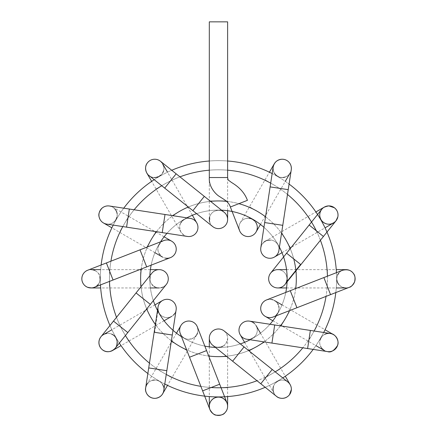 <?xml version="1.0" encoding="UTF-8"?>
<svg xmlns="http://www.w3.org/2000/svg" width="437" height="437" viewBox="0 0 437 437"><rect width="100%" height="100%" fill="white"/><g stroke="black" fill="none" stroke-linecap="round" stroke-linejoin="round"><path stroke-width="0.33" stroke-dasharray="2.19 1.64" d="M209.312 177.542L227.628 177.542L227.628 21.85L209.312 21.85L227.628 21.85L209.312 21.85L209.312 177.542L227.628 177.542L209.312 177.542L209.312 200.944L227.628 200.944L209.312 200.944L209.312 219.445A9.161 9.161 0 0 0 209.323 219.877A9.161 9.161 0 0 1 209.323 218.937A9.161 9.161 0 0 0 209.312 219.445M227.628 210.716L227.628 177.542M222.799 211.377A9.161 9.161 0 0 0 209.563 217.309A9.161 9.161 0 0 1 222.799 211.377M209.645 221.898A9.161 9.161 0 0 0 212.076 226.005A9.161 9.161 0 0 1 209.645 221.898M150.033 160.521A9.161 9.161 0 0 1 152.726 159.445A9.161 9.161 0 0 0 150.033 160.521A9.161 9.161 0 0 1 155.49 159.259A9.161 9.161 0 0 0 152.726 159.445A9.161 9.161 0 0 1 155.49 159.259M161.641 162.378A9.161 9.161 0 0 1 162.657 163.804A9.161 9.161 0 0 0 161.641 162.378A9.161 9.161 0 0 1 163.542 170.878A9.161 9.161 0 0 0 162.657 163.804A9.161 9.161 0 0 1 163.542 170.878M162.602 173.057A9.161 9.161 0 0 1 159.139 176.411A9.161 9.161 0 0 0 162.602 173.057A9.161 9.161 0 0 1 159.139 176.411M156.867 177.291A9.161 9.161 0 0 1 156.588 177.351A9.161 9.161 0 0 0 156.867 177.291A9.161 9.161 0 0 1 156.588 177.351M160.461 161.242C164.656 166.164 165.044 170.545 161.635 174.396C156.288 178.225 152.071 178.602 148.995 175.527A9.161 9.161 0 0 1 147.755 174.319A9.161 9.161 0 0 0 154.174 177.526A9.161 9.161 0 0 1 149.667 176.018M145.898 170.812A9.161 9.161 0 0 1 145.696 169.9A9.161 9.161 0 0 0 145.898 170.812M145.821 166.24A9.161 9.161 0 0 1 148.585 161.592A9.161 9.161 0 0 0 145.821 166.24M188.593 218.238A9.161 9.161 0 0 0 183.939 219.631A9.161 9.161 0 0 1 188.593 218.238M182.393 220.843A9.161 9.161 0 0 0 181.683 221.63A9.161 9.161 0 0 1 182.393 220.843M180.82 222.892A9.161 9.161 0 0 0 186.506 236.264A9.161 9.161 0 0 1 180.82 222.892M110.932 206.351A9.161 9.161 0 0 1 114.953 209.012M117.105 213.595A9.161 9.161 0 0 1 116.57 218.44M115.428 220.494A9.161 9.161 0 0 1 103.318 222.881A9.161 9.161 0 0 0 103.487 222.979A9.161 9.161 0 0 1 103.318 222.881M99.778 218.948A9.161 9.161 0 0 1 98.97 216.146A9.161 9.161 0 0 0 101.324 221.253A9.161 9.161 0 0 1 99.778 218.948M98.931 214.376A9.161 9.161 0 0 1 100.898 209.345A9.161 9.161 0 0 0 98.931 214.376M103.755 206.969A9.161 9.161 0 0 1 104.53 206.597A9.161 9.161 0 0 0 103.755 206.969M108.496 205.898A9.161 9.161 0 0 1 115.996 219.625A9.161 9.161 0 0 1 103.487 222.979A9.161 9.161 0 0 0 115.996 219.625A9.161 9.161 0 0 0 108.496 205.898M170.359 257.666L167.835 258.245A9.161 9.161 0 0 1 167.721 258.251A9.161 9.161 0 0 0 167.835 258.245A9.161 9.161 0 0 0 167.945 258.234A9.161 9.161 0 0 1 167.835 258.245C164.459 258.923 161.351 256.956 158.516 252.351C157.102 248.948 157.992 245.528 161.187 242.098L163.788 240.569M163.706 240.601A9.161 9.161 0 0 0 159.663 243.731A9.161 9.161 0 0 1 163.706 240.601M158.811 245.168A9.161 9.161 0 0 0 165.339 258.109A9.161 9.161 0 0 1 158.811 245.168M96.708 285.94A9.161 9.161 0 0 1 96.599 286.022A9.161 9.161 0 0 0 96.708 285.94A9.161 9.161 0 0 1 94.354 287.306L96.599 286.022A9.161 9.161 0 0 1 94.348 287.306A9.161 9.161 0 0 0 96.599 286.022C99.62 284.312 100.581 280.762 99.478 275.376C98.292 270.23 89.339 268.471 87.613 270.274M87.695 270.241A9.161 9.161 0 0 1 92.502 269.76A9.161 9.161 0 0 0 90.983 269.634A9.161 9.161 0 0 1 92.502 269.76M94.654 270.399A9.161 9.161 0 0 1 100.018 277.287A9.161 9.161 0 0 0 94.654 270.399A9.161 9.161 0 0 1 100.018 277.287M100.106 279.62A9.161 9.161 0 0 1 98.38 284.197A9.161 9.161 0 0 0 100.106 279.62A9.161 9.161 0 0 1 98.38 284.197M91.579 287.928A9.161 9.161 0 0 1 87.034 287.054A9.161 9.161 0 0 0 91.579 287.928M84.155 284.897A9.161 9.161 0 0 1 83.363 283.87A9.161 9.161 0 0 0 84.155 284.897M82.025 280.68A9.161 9.161 0 0 1 82.424 275.529A9.161 9.161 0 0 0 82.025 280.68M83.483 273.529A9.161 9.161 0 0 1 90.983 269.634A9.161 9.161 0 0 0 83.483 273.529M166.278 284.509C162.182 288.496 157.926 288.999 153.507 286.022A9.161 9.161 0 0 1 152.786 285.399A9.161 9.161 0 0 0 154.25 286.546A9.161 9.161 0 0 1 153.507 286.022C151.623 284.547 150.47 282.564 150.055 280.062C150.049 276.495 150.689 274.163 151.967 273.07M155.135 287.033A9.161 9.161 0 0 0 161.084 287.737A9.161 9.161 0 0 1 155.135 287.033M162.646 287.246A9.161 9.161 0 0 0 166.251 284.542A9.161 9.161 0 0 1 162.646 287.246M151.95 273.092A9.161 9.161 0 0 0 150.077 277.375A9.161 9.161 0 0 1 151.95 273.092M149.967 278.97A9.161 9.161 0 0 0 152.114 284.689A9.161 9.161 0 0 1 149.967 278.97M115.625 337.364A9.161 9.161 0 0 1 117.209 342.034A9.161 9.161 0 0 0 115.625 337.364A9.161 9.161 0 0 1 117.209 342.034M117.05 344.29A9.161 9.161 0 0 1 115.231 348.229A9.161 9.161 0 0 0 117.05 344.29A9.161 9.161 0 0 1 115.231 348.229M101.138 336.539A9.161 9.161 0 0 1 103.487 334.6A9.161 9.161 0 0 0 101.138 336.539A9.161 9.161 0 0 1 104.738 333.999A9.161 9.161 0 0 0 103.487 334.6A9.161 9.161 0 0 1 104.738 333.999M106.628 333.486A9.161 9.161 0 0 1 111.681 334.119A9.161 9.161 0 0 0 106.628 333.486A9.161 9.161 0 0 1 111.681 334.119M113.751 335.354A9.161 9.161 0 0 1 113.899 335.474C109.436 332.311 105.109 332.754 100.92 336.801M111.451 351.042A9.161 9.161 0 0 1 106.606 351.577A9.161 9.161 0 0 0 111.451 351.042M104.896 351.124A9.161 9.161 0 0 1 100.188 347.207A9.161 9.161 0 0 0 104.896 351.124M99.368 345.405A9.161 9.161 0 0 1 99.095 340.68A9.161 9.161 0 0 0 99.368 345.405M154.168 332.251L154.627 332.322L158.041 309.986A9.161 9.161 0 0 1 158.025 309.86A9.161 9.161 0 0 0 158.041 309.986A9.161 9.161 0 0 0 158.057 310.079A9.161 9.161 0 0 1 158.041 309.986L158.019 307.107M173.314 315.164A9.161 9.161 0 0 1 158.817 312.428A9.161 9.161 0 0 0 171.654 316.393A9.161 9.161 0 0 0 175.008 303.884A9.161 9.161 0 0 0 162.493 300.53M174.838 313.324A9.161 9.161 0 0 0 176.106 309.997M163.771 390.612C164.203 387.444 163.241 384.713 160.882 382.424C155.222 377.59 147.848 381.184 146.564 385.046A9.161 9.161 0 0 1 146.794 384.615A9.161 9.161 0 0 0 146.564 385.046A9.161 9.161 0 0 0 146.499 385.166A9.161 9.161 0 0 1 146.564 385.046L145.679 387.783A9.161 9.161 0 0 1 146.564 385.046A9.161 9.161 0 0 1 146.608 384.953M148.083 382.894A9.161 9.161 0 0 1 150.47 381.086A9.161 9.161 0 0 0 148.083 382.894A9.161 9.161 0 0 1 150.47 381.086M150.721 380.96A9.161 9.161 0 0 1 152.502 380.31A9.161 9.161 0 0 0 150.721 380.96A9.161 9.161 0 0 1 152.502 380.31M154.392 380.043A9.161 9.161 0 0 1 162.52 384.385A9.161 9.161 0 0 0 154.392 380.043A9.161 9.161 0 0 1 162.52 384.385M163.613 386.974A9.161 9.161 0 0 1 163.799 390.432A9.161 9.161 0 0 0 163.613 386.974A9.161 9.161 0 0 1 163.799 390.432M163.722 390.902A9.161 9.161 0 0 1 161.291 395.583A9.161 9.161 0 0 0 163.722 390.902M159.27 397.146A9.161 9.161 0 0 1 154.49 398.353A9.161 9.161 0 0 0 159.27 397.146M151.158 397.632A9.161 9.161 0 0 1 150.066 397.08A9.161 9.161 0 0 0 151.158 397.632M147.395 394.682A9.161 9.161 0 0 1 145.729 390.902A9.161 9.161 0 0 0 147.395 394.682M181.12 325.194A9.161 9.161 0 0 0 180.863 325.609M180.76 334.578A9.161 9.161 0 0 0 195.071 336.856A9.161 9.161 0 0 1 180.76 334.578M196.147 335.649A9.161 9.161 0 0 0 196.71 334.797A9.161 9.161 0 0 1 196.147 335.649M197.524 332.956A9.161 9.161 0 0 0 197.901 329.181A9.161 9.161 0 0 1 197.524 332.956M213.682 345.946A9.161 9.161 0 0 0 218.287 347.295A9.161 9.161 0 0 1 213.682 345.946M220.297 347.109A9.161 9.161 0 0 0 221.253 346.863A9.161 9.161 0 0 1 220.297 347.109M222.723 346.246A9.161 9.161 0 0 0 225.219 331.945A9.161 9.161 0 0 1 222.723 346.246M275.687 395.622A9.161 9.161 0 0 1 273.338 391.454M273.054 389.067A9.161 9.161 0 0 1 273.065 388.772M273.491 386.395A9.161 9.161 0 0 1 276.168 382.315M278.118 381.004A9.161 9.161 0 0 1 289.96 384.314A9.161 9.161 0 0 0 277.479 381.354A9.161 9.161 0 0 0 274.283 393.775A9.161 9.161 0 0 1 277.479 381.354A9.161 9.161 0 0 1 289.96 384.314M291.364 389.471A9.161 9.161 0 0 1 290.763 392.475A9.161 9.161 0 0 0 291.037 386.756A9.161 9.161 0 0 1 291.364 389.471M290.004 394.01A9.161 9.161 0 0 1 286.191 397.446A9.161 9.161 0 0 0 290.004 394.01M282.297 398.353A9.161 9.161 0 0 1 281.625 398.336A9.161 9.161 0 0 0 282.297 398.353M277.61 397.113A9.161 9.161 0 0 1 274.283 393.775A9.161 9.161 0 0 0 277.61 397.113M249.549 321.14L252.477 322.118A9.161 9.161 0 0 1 252.613 322.189A9.161 9.161 0 0 0 252.378 322.064A9.161 9.161 0 0 1 252.482 322.118C254.23 322.845 255.7 324.625 256.885 327.466C257.617 329.957 257.36 332.36 256.126 334.671C254.569 337.266 252.324 338.795 249.374 339.259L246.736 339.232M250.057 321.228A9.161 9.161 0 0 0 249.707 321.162M246.938 339.265A9.161 9.161 0 0 0 251.362 338.762A9.161 9.161 0 0 1 246.938 339.265M252.925 337.998A9.161 9.161 0 0 0 254.481 323.577A9.161 9.161 0 0 1 252.925 337.998M327.002 333.568A9.161 9.161 0 0 1 327.149 333.54A9.161 9.161 0 0 0 327.002 333.568A9.161 9.161 0 0 1 330.241 333.475L327.149 333.54A9.161 9.161 0 0 1 327.269 333.518A9.161 9.161 0 0 0 327.149 333.54C324.784 333.999 322.845 335.261 321.342 337.326C318.311 342.455 319.523 346.951 324.986 350.824L327.51 351.588M327.313 351.556A9.161 9.161 0 0 1 323.385 349.862A9.161 9.161 0 0 0 324.298 350.463A9.161 9.161 0 0 1 323.385 349.862M321.823 348.376A9.161 9.161 0 0 1 320.146 339.757A9.161 9.161 0 0 0 321.823 348.376A9.161 9.161 0 0 1 320.146 339.757M321.211 337.522A9.161 9.161 0 0 1 324.735 334.365A9.161 9.161 0 0 0 321.211 337.522A9.161 9.161 0 0 1 324.735 334.365M329.722 333.415A9.161 9.161 0 0 1 330.077 333.453A9.161 9.161 0 0 0 329.722 333.415M332.53 334.136A9.161 9.161 0 0 1 336.135 336.949A9.161 9.161 0 0 0 332.53 334.136M337.73 340.194A9.161 9.161 0 0 1 337.97 341.45A9.161 9.161 0 0 0 337.73 340.194M337.719 344.908A9.161 9.161 0 0 1 334.999 349.343A9.161 9.161 0 0 0 337.719 344.908M333.191 350.611A9.161 9.161 0 0 1 324.298 350.463A9.161 9.161 0 0 0 333.191 350.611M266.554 299.924C272.53 298.629 276.517 300.476 278.516 305.463A9.161 9.161 0 0 1 278.773 306.326A9.161 9.161 0 0 0 278.183 304.633A9.161 9.161 0 0 1 278.516 305.463C279.314 307.184 279.188 309.489 278.14 312.384C276.086 315.388 274.425 316.929 273.174 317.005M277.714 303.742A9.161 9.161 0 0 0 273.065 299.88A9.161 9.161 0 0 1 277.714 303.742M271.557 299.465A9.161 9.161 0 0 0 267.083 299.738A9.161 9.161 0 0 1 271.557 299.465M273.272 316.967A9.161 9.161 0 0 0 276.654 314.613A9.161 9.161 0 0 1 273.272 316.967M277.708 313.192A9.161 9.161 0 0 0 278.964 307.413A9.161 9.161 0 0 1 277.708 313.192M336.872 279.97A9.161 9.161 0 0 1 337.572 275.108A9.161 9.161 0 0 0 336.872 279.97A9.161 9.161 0 0 1 337.572 275.108M338.735 273.158A9.161 9.161 0 0 1 342.548 270.29A9.161 9.161 0 0 0 338.735 273.158A9.161 9.161 0 0 1 342.548 270.29M349.201 287.355A9.161 9.161 0 0 1 345.957 287.95A9.161 9.161 0 0 0 349.201 287.355A9.161 9.161 0 0 1 345.066 287.907A9.161 9.161 0 0 0 345.957 287.95A9.161 9.161 0 0 1 345.066 287.907M343.165 287.513A9.161 9.161 0 0 1 338.915 284.651A9.161 9.161 0 0 0 343.165 287.513A9.161 9.161 0 0 1 338.915 284.651M337.632 282.613A9.161 9.161 0 0 1 337.555 282.439C340.21 287.213 344.127 288.835 349.3 287.317M346.568 269.651A9.161 9.161 0 0 1 351.332 271.377A9.161 9.161 0 0 0 346.568 269.651M352.79 272.699A9.161 9.161 0 0 1 355.079 277.97A9.161 9.161 0 0 0 352.79 272.699M355.052 279.871A9.161 9.161 0 0 1 353.041 284.591A9.161 9.161 0 0 0 355.052 279.871M270.634 273.103C273.092 269.214 280.92 267.854 285.121 273.272C287.147 276.244 287.508 279.298 286.213 282.439A9.161 9.161 0 0 1 286.175 282.537A9.161 9.161 0 0 0 286.213 282.439A9.161 9.161 0 0 0 286.295 282.247A9.161 9.161 0 0 1 286.213 282.439L284.995 284.476M275.731 269.875A9.161 9.161 0 0 1 286.896 280.002A9.161 9.161 0 0 0 277.817 269.634M273.808 270.558A9.161 9.161 0 0 0 270.798 272.906M273.578 257.491A9.161 9.161 0 0 0 274.447 257.049M278.997 249.789A9.161 9.161 0 0 0 268.089 240.132A9.161 9.161 0 0 1 278.997 249.789M266.603 240.558A9.161 9.161 0 0 0 265.778 240.924A9.161 9.161 0 0 1 266.603 240.558M263.997 242.082A9.161 9.161 0 0 0 262.134 244.201A9.161 9.161 0 0 1 263.997 242.082M261.971 244.469A9.161 9.161 0 0 0 261.255 245.993A9.161 9.161 0 0 1 261.971 244.469M285.749 159.937A9.161 9.161 0 0 1 288.256 161.504A9.161 9.161 0 0 0 285.749 159.937A9.161 9.161 0 0 1 290.031 163.613A9.161 9.161 0 0 0 288.256 161.504A9.161 9.161 0 0 1 290.031 163.613M291.129 170.468A9.161 9.161 0 0 1 285.077 177.083M282.794 177.526A9.161 9.161 0 0 1 281.291 177.498M280.909 177.449A9.161 9.161 0 0 1 278.429 176.728M274.441 173.232A9.161 9.161 0 0 1 273.174 169.856M291.266 169.764C291.282 172.249 288.158 177.717 281.362 177.504C278.129 177.542 272.601 174.177 273.158 167.005A9.161 9.161 0 0 1 273.316 166.207A9.161 9.161 0 0 0 290.146 172.965A9.161 9.161 0 0 1 273.316 166.207M291.047 165.978A9.161 9.161 0 0 1 290.146 172.965A9.161 9.161 0 0 0 291.047 165.978M278.872 159.855A9.161 9.161 0 0 1 284.137 159.429A9.161 9.161 0 0 0 278.872 159.855M245.206 236.067A9.161 9.161 0 0 0 252.723 219.461A9.161 9.161 0 0 0 239.148 229.119A9.161 9.161 0 0 1 248.926 218.271M255.59 222.062A9.161 9.161 0 0 0 253.4 219.898M251.357 218.817A9.161 9.161 0 0 0 250.745 218.615M218.467 347.481A68.691 68.691 0 0 0 240.328 343.908A68.691 68.691 0 0 1 215.392 347.41A68.691 68.691 0 0 0 240.328 343.908A68.691 68.691 0 0 1 215.392 347.41A68.691 68.691 0 0 0 218.467 347.481M250.122 339.751A68.691 68.691 0 0 0 269.957 324.259A68.691 68.691 0 0 1 250.122 339.751A68.691 68.691 0 0 0 269.957 324.259A68.691 68.691 0 0 1 250.122 339.751M276.359 315.76A68.691 68.691 0 0 0 285.793 292.424A68.691 68.691 0 0 1 276.359 315.76A68.691 68.691 0 0 0 285.793 292.424A68.691 68.691 0 0 1 276.359 315.76M287.109 281.324A68.691 68.691 0 0 0 283.586 256.934A68.691 68.691 0 0 1 287.109 281.324M279.434 247.145A68.691 68.691 0 0 0 263.937 227.306A68.691 68.691 0 0 1 279.434 247.145A68.691 68.691 0 0 0 263.937 227.306A68.691 68.691 0 0 1 279.434 247.145M221.543 210.17A68.691 68.691 0 0 0 196.612 213.671A68.691 68.691 0 0 1 221.543 210.17A68.691 68.691 0 0 0 218.467 210.104A68.691 68.691 0 0 1 221.543 210.17M186.823 217.828A68.691 68.691 0 0 0 166.983 233.325A68.691 68.691 0 0 1 186.823 217.828A68.691 68.691 0 0 0 166.983 233.325A68.691 68.691 0 0 1 186.823 217.828M160.581 241.819A68.691 68.691 0 0 0 151.147 265.161A68.691 68.691 0 0 1 160.581 241.819A68.691 68.691 0 0 0 151.147 265.161A68.691 68.691 0 0 1 160.581 241.819M149.847 275.72A68.691 68.691 0 0 0 153.349 300.645A68.691 68.691 0 0 1 149.847 275.72A68.691 68.691 0 0 0 153.349 300.645A68.691 68.691 0 0 1 149.847 275.72M181.497 336.681A68.691 68.691 0 0 0 204.838 346.115A68.691 68.691 0 0 1 181.497 336.681A68.691 68.691 0 0 0 204.838 346.115A68.691 68.691 0 0 1 181.497 336.681M173.003 330.274A68.691 68.691 0 0 1 157.506 310.439A68.691 68.691 0 0 0 173.003 330.274M218.467 160.647A118.143 118.143 0 0 1 227.628 161.002A118.143 118.143 0 0 0 100.324 278.79A118.143 118.143 0 0 0 218.467 396.933A118.143 118.143 0 0 0 336.616 278.79A118.143 118.143 0 0 0 218.467 160.647A118.143 118.143 0 0 0 100.324 278.79A118.143 118.143 0 0 0 218.467 396.933A118.143 118.143 0 0 0 336.616 278.79A118.143 118.143 0 0 0 209.312 161.002A118.143 118.143 0 0 1 218.467 160.647M272.158 173.549A118.143 118.143 0 0 1 289.081 184.07A118.143 118.143 0 0 0 272.158 173.549M336.452 272.666A118.143 118.143 0 0 1 335.807 292.577A118.143 118.143 0 0 0 336.452 272.666M323.708 332.481A118.143 118.143 0 0 1 313.192 349.398A118.143 118.143 0 0 0 323.708 332.481M282.766 377.907A118.143 118.143 0 0 1 265.193 387.302A118.143 118.143 0 0 0 282.766 377.907M164.782 384.03A118.143 118.143 0 0 1 147.859 373.515A118.143 118.143 0 0 0 164.782 384.03M119.356 343.089A118.143 118.143 0 0 1 109.96 325.516A118.143 118.143 0 0 0 119.356 343.089M100.483 284.913A118.143 118.143 0 0 1 101.133 265.002A118.143 118.143 0 0 0 100.483 284.913M113.227 225.104A118.143 118.143 0 0 1 123.747 208.181A118.143 118.143 0 0 0 113.227 225.104M154.174 179.678A118.143 118.143 0 0 1 171.741 170.277A118.143 118.143 0 0 0 154.174 179.678M204.319 196.377L192.87 210.672M176.155 173.817L164.705 188.112M154.174 177.526A9.161 9.161 0 0 1 147.755 174.319M166.35 183.037L156.047 188.986L166.35 183.037M181.918 210.006L171.615 215.954L181.918 210.006M165.006 214.491L162.242 232.599M129.336 209.039L126.566 227.142M120.322 230.812L128.664 216.364L120.322 230.812M147.291 246.381L155.632 231.938L147.291 246.381M140.02 249.838L146.679 266.903M106.404 262.948L113.057 280.013M109.485 286.022L109.485 269.634L109.485 286.022M140.621 286.022L140.621 269.634L140.621 286.022M136.054 292.937L150.35 304.392M113.494 321.102L127.79 332.557M122.486 330.514L128.664 341.215L122.486 330.514M149.454 314.946L155.632 325.647L149.454 314.946M154.627 332.322L172.276 335.021M148.717 367.921L166.819 370.691M156.058 368.604L171.91 377.754L156.058 368.604M171.626 341.636L187.478 350.785L171.626 341.636M189.516 357.237L206.581 350.583M202.626 390.858L219.691 384.205M216.2 387.777L227.628 387.777L216.2 387.777M216.2 356.636L227.628 356.636L216.2 356.636M232.621 361.208L244.07 346.907M260.785 383.762L272.235 369.467M279.707 369.281L265.03 377.754L279.707 369.281M264.139 342.313L249.461 350.785L264.139 342.313M271.929 343.089L274.698 324.981M307.599 348.546L310.368 330.438M316.317 327.286L308.276 341.215L316.317 327.286M289.349 311.718L281.308 325.647L289.349 311.718M296.92 307.746L290.261 290.681M330.536 294.631L323.883 277.566M327.455 282.439L327.455 269.634L327.455 282.439M296.313 282.439L296.313 269.634L296.313 282.439M300.885 264.642L286.59 253.192M323.446 236.477L309.15 225.028M317.404 232.184L308.276 216.364L317.404 232.184M290.441 247.752L281.308 231.938L290.441 247.752M282.766 225.328L264.664 222.559M288.223 189.658L270.115 186.889M274.518 185.304L265.03 179.826L274.518 185.304M258.944 212.273L249.461 206.794L258.944 212.273M247.424 200.343L230.359 206.996M218.467 387.777A108.988 108.988 0 0 0 312.854 224.296A108.988 108.988 0 0 0 124.086 224.296A108.988 108.988 0 0 0 218.467 387.777M218.467 356.636A77.846 77.846 0 0 0 285.885 239.869A77.846 77.846 0 0 0 151.055 239.869A77.846 77.846 0 0 0 218.467 356.636M196.612 213.671A68.691 68.691 0 0 1 218.467 210.104A68.691 68.691 0 0 0 196.612 213.671M209.312 170.19A108.988 108.988 0 0 1 227.628 170.19M270.689 183.13A108.988 108.988 0 0 1 287.491 194.449M316.295 230.752A108.988 108.988 0 0 1 320.414 240.257M327.422 276.189A108.988 108.988 0 0 1 326.024 296.395M314.127 331.017A108.988 108.988 0 0 1 302.814 347.814M275.201 371.843A108.988 108.988 0 0 1 257 380.736M211.158 387.532A108.988 108.988 0 0 1 200.867 386.346L200.867 386.346M166.246 374.449A108.988 108.988 0 0 1 149.449 363.136M125.414 335.523A108.988 108.988 0 0 1 116.521 317.322M109.518 281.395A108.988 108.988 0 0 1 110.916 261.189M122.808 226.568A108.988 108.988 0 0 1 134.126 209.771M161.739 185.736A108.988 108.988 0 0 1 179.935 176.843M226.552 201.364A77.846 77.846 0 0 1 238.892 203.669M265.543 216.79A77.846 77.846 0 0 1 281.565 233.194M290.239 248.631A77.846 77.846 0 0 1 293.735 258.917M295.702 288.557A77.846 77.846 0 0 1 289.507 310.636M280.472 325.865A77.846 77.846 0 0 1 264.068 341.887M248.626 350.561A77.846 77.846 0 0 1 226.41 356.231M208.7 356.024A77.846 77.846 0 0 1 186.621 349.824M171.397 340.789A77.846 77.846 0 0 1 155.375 324.391M146.701 308.948A77.846 77.846 0 0 1 141.031 286.732M141.238 269.023A77.846 77.846 0 0 1 147.433 246.949M156.468 231.714A77.846 77.846 0 0 1 172.877 215.692M188.314 207.023A77.846 77.846 0 0 1 210.53 201.348M212.748 226.601C212.251 226.585 211.284 225.213 209.836 222.493L209.815 216.468C211.95 209.263 222.078 209.247 224.186 212.289M192.362 215.255L167.508 172.205M180.863 231.976L151.644 181.36M187.413 236.45C185.856 236.701 183.698 235.248 180.94 232.085C179.383 227.797 179.241 224.935 180.508 223.504C180.76 221.57 185.933 217.238 190.182 218.342M109.447 205.991C112.003 206.111 114.286 207.793 116.302 211.044C117.75 212.502 117.509 215.583 115.576 220.286C112.719 223.482 109.753 224.755 106.677 224.105M164.093 236.821L112.642 207.116M154.933 252.684L111.883 227.83M150.394 287.95L100.679 287.95M150.394 269.634L100.679 269.634M164.093 320.758L121.044 345.618M154.933 304.895L111.883 329.755M176.133 309.817L176.111 309.926C175.548 313.018 173.828 315.296 170.949 316.754C164.148 319.693 158.123 314.105 158.041 309.986M176.499 333.163L146.794 384.615M196.726 334.764L167.508 385.379M197.327 326.854C198.753 330.749 197.786 334.267 194.427 337.402C188.183 340.718 183.464 339.423 180.263 333.518M209.312 346.863L209.312 396.577M227.628 338.14L227.628 396.577M224.203 330.995C226.158 332.213 227.295 334.715 227.611 338.506C226.579 342.941 225.126 345.421 223.252 345.946C221.849 347.41 215.632 348.12 212.737 345.279M276.49 396.348C275.004 396.233 271.524 388.892 273.622 386.029C276.102 378.994 285.356 378.972 287.934 382.042M244.578 342.324L274.283 393.775M260.436 333.163L285.295 376.219M282.002 304.895L325.057 329.755M272.846 320.758L315.896 345.618M337.555 282.439C336.648 280.854 336.583 278.577 337.364 275.61C339.56 272.005 341.308 270.219 342.608 270.263M286.546 269.634L336.255 269.634M286.546 287.95L336.255 287.95M282.002 252.684L325.057 227.83M265.286 241.186L315.896 211.967M260.813 247.73C260.709 245.49 262.511 243.152 266.215 240.721L271.858 240.181C277.992 241.847 279.702 247.724 278.921 250.505M260.436 224.416L285.295 181.36M240.213 222.815L269.432 172.205M239.607 230.714C237.865 227.306 239.405 220.723 245.365 218.669C249.554 217.058 253.323 218.855 256.677 224.077"/><path stroke-width="0.66" d="M227.628 219.445A9.161 9.161 0 0 0 222.799 211.377A9.161 9.161 0 0 1 222.029 227.885A9.161 9.161 0 0 1 212.076 226.005A9.161 9.161 0 0 0 227.628 219.445L227.628 210.716M209.563 217.309A9.161 9.161 0 0 0 209.323 218.937A9.161 9.161 0 0 1 209.563 217.309M209.323 219.877A9.161 9.161 0 0 0 209.645 221.898A9.161 9.161 0 0 1 209.323 219.877M155.49 159.259A9.161 9.161 0 0 1 161.641 162.378A9.161 9.161 0 0 0 155.49 159.259A9.161 9.161 0 0 1 161.641 162.378M163.542 170.878A9.161 9.161 0 0 1 162.602 173.057A9.161 9.161 0 0 0 163.542 170.878A9.161 9.161 0 0 1 162.602 173.057M159.139 176.411A9.161 9.161 0 0 1 156.867 177.291A9.161 9.161 0 0 0 159.139 176.411A9.161 9.161 0 0 1 156.867 177.291M156.588 177.351A9.161 9.161 0 0 1 154.174 177.526A9.161 9.161 0 0 0 156.588 177.351A9.161 9.161 0 0 1 154.174 177.526M149.667 176.018A9.161 9.161 0 0 1 148.995 175.527L164.705 188.112L176.155 173.817L224.186 212.289M147.755 174.319A9.161 9.161 0 0 1 146.794 172.965A9.161 9.161 0 0 0 147.755 174.319A9.161 9.161 0 0 1 150.033 160.521A9.161 9.161 0 0 0 148.585 161.592A9.161 9.161 0 0 1 150.033 160.521M146.794 172.965A9.161 9.161 0 0 1 145.898 170.812A9.161 9.161 0 0 0 146.794 172.965L151.644 181.36M145.696 169.9A9.161 9.161 0 0 1 145.821 166.24A9.161 9.161 0 0 0 145.696 169.9M195.536 233.593A9.161 9.161 0 0 0 188.593 218.238A9.161 9.161 0 0 1 195.536 233.593A9.161 9.161 0 0 1 186.506 236.264A9.161 9.161 0 0 0 195.536 233.593M183.939 219.631A9.161 9.161 0 0 0 182.393 220.843A9.161 9.161 0 0 1 183.939 219.631M181.683 221.63A9.161 9.161 0 0 0 180.82 222.892A9.161 9.161 0 0 1 181.683 221.63M103.318 222.881A9.161 9.161 0 0 1 101.324 221.253A9.161 9.161 0 0 0 103.318 222.881A9.161 9.161 0 0 1 110.932 206.351M114.953 209.012A9.161 9.161 0 0 1 116.286 211.011M116.411 211.273A9.161 9.161 0 0 1 117.105 213.595M116.57 218.44A9.161 9.161 0 0 1 115.428 220.494M98.97 216.146A9.161 9.161 0 0 1 98.931 214.376A9.161 9.161 0 0 0 98.97 216.146M100.898 209.345A9.161 9.161 0 0 1 103.755 206.969A9.161 9.161 0 0 0 100.898 209.345M104.53 206.597A9.161 9.161 0 0 1 108.496 205.898A9.161 9.161 0 0 0 104.53 206.597M167.945 258.234A9.161 9.161 0 0 0 171.654 241.186A9.161 9.161 0 0 0 163.706 240.601A9.161 9.161 0 0 1 175.98 246.976A9.161 9.161 0 0 1 167.945 258.234M159.663 243.731A9.161 9.161 0 0 0 158.811 245.168A9.161 9.161 0 0 1 159.663 243.731M165.339 258.109A9.161 9.161 0 0 0 167.721 258.251A9.161 9.161 0 0 1 165.339 258.109M94.348 287.306A9.161 9.161 0 0 1 91.579 287.928A9.161 9.161 0 0 0 94.348 287.306A9.161 9.161 0 0 1 82.467 282.16A9.161 9.161 0 0 1 87.619 270.274A9.161 9.161 0 0 1 87.695 270.241M92.502 269.76A9.161 9.161 0 0 1 94.654 270.399A9.161 9.161 0 0 0 92.502 269.76A9.161 9.161 0 0 1 94.654 270.399M100.018 277.287A9.161 9.161 0 0 1 100.106 279.62A9.161 9.161 0 0 0 100.018 277.287A9.161 9.161 0 0 1 100.106 279.62M98.38 284.197A9.161 9.161 0 0 1 96.708 285.94A9.161 9.161 0 0 0 98.38 284.197A9.161 9.161 0 0 1 96.708 285.94M87.034 287.054A9.161 9.161 0 0 1 84.155 284.897A9.161 9.161 0 0 0 87.034 287.054M83.363 283.87A9.161 9.161 0 0 1 82.025 280.68A9.161 9.161 0 0 0 83.363 283.87M82.424 275.529A9.161 9.161 0 0 1 83.483 273.529A9.161 9.161 0 0 0 82.424 275.529M154.25 286.546A9.161 9.161 0 0 0 155.135 287.033A9.161 9.161 0 0 1 154.25 286.546M161.084 287.737A9.161 9.161 0 0 0 162.646 287.246A9.161 9.161 0 0 1 161.084 287.737M166.251 284.542A9.161 9.161 0 0 0 159.123 269.634A9.161 9.161 0 0 0 151.95 273.092A9.161 9.161 0 0 1 164.847 271.645A9.161 9.161 0 0 1 166.251 284.542M150.077 277.375A9.161 9.161 0 0 0 149.967 278.97A9.161 9.161 0 0 1 150.077 277.375M152.114 284.689A9.161 9.161 0 0 0 152.786 285.399A9.161 9.161 0 0 1 152.114 284.689M113.751 335.354A9.161 9.161 0 0 0 111.681 334.119A9.161 9.161 0 0 1 115.625 337.364A9.161 9.161 0 0 0 113.899 335.474A9.161 9.161 0 0 1 115.625 337.364M117.209 342.034A9.161 9.161 0 0 1 117.05 344.29A9.161 9.161 0 0 0 117.209 342.034A9.161 9.161 0 0 1 117.05 344.29M115.231 348.229A9.161 9.161 0 0 1 112.642 350.463A9.161 9.161 0 0 0 115.231 348.229A9.161 9.161 0 0 1 102.214 349.584A9.161 9.161 0 0 1 101.138 336.539A9.161 9.161 0 0 0 100.942 336.774A9.161 9.161 0 0 1 101.138 336.539M104.738 333.999A9.161 9.161 0 0 1 106.628 333.486A9.161 9.161 0 0 0 104.738 333.999A9.161 9.161 0 0 1 106.628 333.486M112.642 350.463A9.161 9.161 0 0 1 111.451 351.042A9.161 9.161 0 0 0 112.642 350.463L121.044 345.618M106.606 351.577A9.161 9.161 0 0 1 104.896 351.124A9.161 9.161 0 0 0 106.606 351.577M100.188 347.207A9.161 9.161 0 0 1 99.368 345.405A9.161 9.161 0 0 0 100.188 347.207M100.936 336.78A9.161 9.161 0 0 0 99.095 340.68A9.161 9.161 0 0 1 100.936 336.78L100.92 336.801C94.321 345.64 105.645 357.783 115.204 348.267C115.466 347.945 115.466 347.945 115.204 348.267L127.79 332.557L113.494 321.102L151.967 273.07M158.057 310.079A9.161 9.161 0 0 0 158.817 312.428A9.161 9.161 0 0 1 158.057 310.079M154.933 304.895L162.493 300.53A9.161 9.161 0 0 0 157.997 307.227M157.976 307.397A9.161 9.161 0 0 0 158.025 309.86A9.161 9.161 0 0 1 167.142 299.307A9.161 9.161 0 0 1 176.106 309.997M173.314 315.164A9.161 9.161 0 0 0 174.838 313.324M146.608 384.953A9.161 9.161 0 0 1 148.083 382.894A9.161 9.161 0 0 0 146.794 384.615A9.161 9.161 0 0 1 148.083 382.894M152.502 380.31A9.161 9.161 0 0 1 154.392 380.043A9.161 9.161 0 0 0 152.502 380.31A9.161 9.161 0 0 1 154.392 380.043M162.52 384.385A9.161 9.161 0 0 1 163.613 386.974A9.161 9.161 0 0 0 162.52 384.385A9.161 9.161 0 0 1 163.613 386.974M163.799 390.432A9.161 9.161 0 0 1 163.722 390.902A9.161 9.161 0 0 0 163.799 390.432A9.161 9.161 0 0 1 153.311 398.244A9.161 9.161 0 0 1 145.679 387.783L145.679 387.783C144.543 391.771 148.214 398.495 155.168 398.347C161.28 397.659 163.635 393.01 163.771 390.612L166.819 370.691L148.717 367.921L158.014 307.118M161.291 395.583A9.161 9.161 0 0 1 159.27 397.146A9.161 9.161 0 0 0 161.291 395.583M154.49 398.353A9.161 9.161 0 0 1 151.158 397.632A9.161 9.161 0 0 0 154.49 398.353M150.066 397.08A9.161 9.161 0 0 1 147.395 394.682A9.161 9.161 0 0 0 150.066 397.08M145.729 390.902A9.161 9.161 0 0 1 145.696 387.663A9.161 9.161 0 0 0 145.729 390.902M145.729 387.493A9.161 9.161 0 0 1 146.499 385.166A9.161 9.161 0 0 0 145.729 387.493M176.499 333.163L180.863 325.609A9.161 9.161 0 0 0 180.76 334.578A9.161 9.161 0 0 1 190.914 321.277A9.161 9.161 0 0 1 197.901 329.181A9.161 9.161 0 0 0 181.12 325.194M195.071 336.856A9.161 9.161 0 0 0 196.147 335.649A9.161 9.161 0 0 1 195.071 336.856M196.71 334.797A9.161 9.161 0 0 0 196.726 334.764A9.161 9.161 0 0 0 197.524 332.956A9.161 9.161 0 0 1 196.71 334.797M202.626 390.858L209.935 409.6C212.229 413.331 214.321 415.183 216.2 415.15A9.161 9.161 0 0 1 211.612 400.205A9.161 9.161 0 0 1 227.005 402.952A9.161 9.161 0 0 1 216.2 415.15A9.161 9.161 0 0 1 218.467 397.118A9.161 9.161 0 0 1 227.628 406.273A9.161 9.161 0 0 1 216.2 415.15A9.161 9.161 0 0 1 218.467 397.118A9.161 9.161 0 0 1 227.628 406.273A9.161 9.161 0 0 1 216.2 415.15C220.641 415.511 223.525 414.74 224.853 412.845C227.54 409.972 228.261 406.678 227.005 402.952C227.999 405.509 226.574 401.838 227.005 402.952L219.691 384.205L202.626 390.858L180.263 333.518M216.2 329.263A9.161 9.161 0 0 0 213.682 345.946A9.161 9.161 0 0 1 216.2 329.263A9.161 9.161 0 0 1 225.219 331.945A9.161 9.161 0 0 0 216.2 329.263M218.287 347.295A9.161 9.161 0 0 0 220.297 347.109A9.161 9.161 0 0 1 218.287 347.295M221.253 346.863A9.161 9.161 0 0 0 222.723 346.246A9.161 9.161 0 0 1 221.253 346.863M289.96 384.314A9.161 9.161 0 0 1 290.146 384.615A9.161 9.161 0 0 0 289.96 384.314A9.161 9.161 0 0 1 275.687 395.622M273.338 391.454A9.161 9.161 0 0 1 273.054 389.067M273.065 388.772A9.161 9.161 0 0 1 273.491 386.395M276.168 382.315A9.161 9.161 0 0 1 278.118 381.004M290.763 392.475A9.161 9.161 0 0 1 290.004 394.01A9.161 9.161 0 0 0 290.763 392.475M286.191 397.446A9.161 9.161 0 0 1 282.297 398.353A9.161 9.161 0 0 0 286.191 397.446M281.625 398.336A9.161 9.161 0 0 1 277.61 397.113A9.161 9.161 0 0 0 281.625 398.336M290.146 384.615A9.161 9.161 0 0 1 291.037 386.756A9.161 9.161 0 0 0 290.146 384.615L285.295 376.219M249.707 321.162A9.161 9.161 0 0 0 240.213 334.764A9.161 9.161 0 0 0 246.938 339.265A9.161 9.161 0 0 1 239.41 327.428A9.161 9.161 0 0 1 252.378 322.064A9.161 9.161 0 0 0 250.057 321.228M251.362 338.762A9.161 9.161 0 0 0 252.925 337.998A9.161 9.161 0 0 1 251.362 338.762M254.481 323.577A9.161 9.161 0 0 0 252.613 322.189A9.161 9.161 0 0 1 254.481 323.577M310.368 330.438L274.698 324.981L271.929 343.089L307.599 348.546L310.368 330.438L330.241 333.48A9.161 9.161 0 0 1 337.932 343.897A9.161 9.161 0 0 1 327.313 351.556M323.385 349.862A9.161 9.161 0 0 1 321.823 348.376A9.161 9.161 0 0 0 323.385 349.862A9.161 9.161 0 0 1 321.823 348.376M320.146 339.757A9.161 9.161 0 0 1 321.211 337.522A9.161 9.161 0 0 0 320.146 339.757A9.161 9.161 0 0 1 321.211 337.522M324.735 334.365A9.161 9.161 0 0 1 327.002 333.568A9.161 9.161 0 0 0 324.735 334.365A9.161 9.161 0 0 1 327.002 333.568M327.269 333.518A9.161 9.161 0 0 1 329.722 333.415A9.161 9.161 0 0 0 327.269 333.518M330.077 333.453A9.161 9.161 0 0 1 332.53 334.136A9.161 9.161 0 0 0 330.077 333.453M336.135 336.949A9.161 9.161 0 0 1 337.73 340.194A9.161 9.161 0 0 0 336.135 336.949M337.97 341.45A9.161 9.161 0 0 1 337.719 344.908A9.161 9.161 0 0 0 337.97 341.45M334.999 349.343A9.161 9.161 0 0 1 333.191 350.611A9.161 9.161 0 0 0 334.999 349.343M278.183 304.633A9.161 9.161 0 0 0 277.714 303.742A9.161 9.161 0 0 1 278.183 304.633M273.065 299.88A9.161 9.161 0 0 0 271.557 299.465A9.161 9.161 0 0 1 273.065 299.88M266.619 299.902A9.161 9.161 0 0 0 265.286 316.393A9.161 9.161 0 0 0 273.272 316.967A9.161 9.161 0 0 1 261.244 311.559A9.161 9.161 0 0 1 267.083 299.738A9.161 9.161 0 0 0 266.668 299.88M276.654 314.613A9.161 9.161 0 0 0 277.708 313.192A9.161 9.161 0 0 1 276.654 314.613M278.964 307.413A9.161 9.161 0 0 0 278.773 306.326A9.161 9.161 0 0 1 278.964 307.413M337.632 282.613A9.161 9.161 0 0 0 338.915 284.651A9.161 9.161 0 0 1 336.872 279.97A9.161 9.161 0 0 0 337.555 282.439A9.161 9.161 0 0 1 336.872 279.97M337.572 275.108A9.161 9.161 0 0 1 338.735 273.158A9.161 9.161 0 0 0 337.572 275.108A9.161 9.161 0 0 1 338.735 273.158M342.548 270.29A9.161 9.161 0 0 1 345.957 269.634A9.161 9.161 0 0 0 342.548 270.29A9.161 9.161 0 0 1 354.489 275.463A9.161 9.161 0 0 1 349.201 287.355A9.161 9.161 0 0 0 349.545 287.218A9.161 9.161 0 0 1 349.201 287.355M345.066 287.907A9.161 9.161 0 0 1 343.165 287.513A9.161 9.161 0 0 0 345.066 287.907A9.161 9.161 0 0 1 343.165 287.513M345.957 269.634A9.161 9.161 0 0 1 346.568 269.651A9.161 9.161 0 0 0 345.957 269.634L336.255 269.634M351.332 271.377A9.161 9.161 0 0 1 352.79 272.699A9.161 9.161 0 0 0 351.332 271.377M355.079 277.97A9.161 9.161 0 0 1 355.052 279.871A9.161 9.161 0 0 0 355.079 277.97M353.041 284.591A9.161 9.161 0 0 1 349.676 287.158A9.161 9.161 0 0 0 353.041 284.591M286.295 282.247A9.161 9.161 0 0 0 286.896 280.002A9.161 9.161 0 0 1 286.295 282.247M286.546 269.634L277.817 269.634A9.161 9.161 0 0 0 268.657 278.79A9.161 9.161 0 0 0 286.175 282.537A9.161 9.161 0 0 1 272.956 286.552A9.161 9.161 0 0 1 270.798 272.906M275.731 269.875A9.161 9.161 0 0 0 273.808 270.558M300.634 264.44L286.213 282.439M321.758 209.285C319.136 212.906 319.059 216.648 321.534 220.521C325.112 224.831 329.864 224.569 331.71 223.755L334.272 222.449A9.161 9.161 0 0 1 321.758 209.285A9.161 9.161 0 0 1 334.638 207.93A9.161 9.161 0 0 1 333.453 222.979A9.161 9.161 0 0 1 320.944 219.625A9.161 9.161 0 0 1 324.298 207.116A9.161 9.161 0 0 1 336.55 210.055A9.161 9.161 0 0 1 333.453 222.979A9.161 9.161 0 0 1 320.944 219.625A9.161 9.161 0 0 1 324.298 207.116A9.161 9.161 0 0 1 336.55 210.055A9.161 9.161 0 0 1 334.272 222.449L335.993 220.811L337.877 216.747C338.424 213.109 337.266 210.11 334.403 207.755L328.799 205.887C324.494 206.777 322.151 207.908 321.758 209.285C322.839 207.936 321.288 209.869 321.758 209.285L309.145 225.028L323.446 236.477L285 284.471M282.002 252.684L274.447 257.049A9.161 9.161 0 0 0 278.997 249.789A9.161 9.161 0 0 1 263.615 255.814A9.161 9.161 0 0 1 261.255 245.993A9.161 9.161 0 0 0 273.578 257.491M268.089 240.132A9.161 9.161 0 0 0 266.603 240.558A9.161 9.161 0 0 1 268.089 240.132M265.778 240.924A9.161 9.161 0 0 0 263.997 242.082A9.161 9.161 0 0 1 265.778 240.924M290.031 163.613A9.161 9.161 0 0 1 291.047 165.978A9.161 9.161 0 0 0 290.031 163.613A9.161 9.161 0 0 1 291.129 170.468M285.077 177.083A9.161 9.161 0 0 1 282.794 177.526M281.291 177.498A9.161 9.161 0 0 1 280.909 177.449M278.429 176.728A9.161 9.161 0 0 1 276.179 175.275M276.113 175.215A9.161 9.161 0 0 1 274.441 173.232M273.174 169.856A9.161 9.161 0 0 1 273.158 167.005L270.115 186.889L288.223 189.658L278.921 250.483M273.316 166.207A9.161 9.161 0 0 1 274.283 163.804A9.161 9.161 0 0 0 273.316 166.207A9.161 9.161 0 0 1 285.749 159.937A9.161 9.161 0 0 0 284.137 159.429A9.161 9.161 0 0 1 285.749 159.937M274.283 163.804A9.161 9.161 0 0 1 278.872 159.855A9.161 9.161 0 0 0 274.283 163.804L269.432 172.205M245.206 236.067A9.161 9.161 0 0 1 239.148 229.119A9.161 9.161 0 0 0 255.498 232.85A9.161 9.161 0 0 0 255.59 222.062M253.4 219.898A9.161 9.161 0 0 0 251.357 218.817M250.745 218.615A9.161 9.161 0 0 0 248.926 218.271M227.628 177.542L227.628 21.85L209.312 21.85L209.312 177.542L227.628 177.542L228.087 179.886L231.386 182.382C235.106 184.693 243.611 189.866 247.424 200.343L230.359 206.996L239.58 230.649M240.328 343.908A68.691 68.691 0 0 0 250.122 339.751A68.691 68.691 0 0 1 240.328 343.908A68.691 68.691 0 0 0 250.122 339.751A68.691 68.691 0 0 1 240.328 343.908M269.957 324.259A68.691 68.691 0 0 0 276.359 315.76A68.691 68.691 0 0 1 269.957 324.259A68.691 68.691 0 0 0 276.359 315.76A68.691 68.691 0 0 1 269.957 324.259M285.793 292.424A68.691 68.691 0 0 0 287.109 281.324A68.691 68.691 0 0 1 285.793 292.424A68.691 68.691 0 0 0 279.434 247.145A68.691 68.691 0 0 1 285.793 292.424M283.586 256.934A68.691 68.691 0 0 0 279.434 247.145A68.691 68.691 0 0 1 283.586 256.934M263.937 227.306A68.691 68.691 0 0 0 221.543 210.17A68.691 68.691 0 0 1 263.937 227.306A68.691 68.691 0 0 0 221.543 210.17A68.691 68.691 0 0 1 263.937 227.306M196.612 213.671A68.691 68.691 0 0 0 186.823 217.828A68.691 68.691 0 0 1 196.612 213.671A68.691 68.691 0 0 0 186.823 217.828A68.691 68.691 0 0 1 196.612 213.671M166.983 233.325A68.691 68.691 0 0 0 160.581 241.819A68.691 68.691 0 0 1 166.983 233.325A68.691 68.691 0 0 0 160.581 241.819A68.691 68.691 0 0 1 166.983 233.325M151.147 265.161A68.691 68.691 0 0 0 149.847 275.72A68.691 68.691 0 0 1 151.147 265.161A68.691 68.691 0 0 0 149.847 275.72A68.691 68.691 0 0 1 151.147 265.161M153.349 300.645A68.691 68.691 0 0 0 181.497 336.681A68.691 68.691 0 0 1 173.003 330.274A68.691 68.691 0 0 0 181.497 336.681A68.691 68.691 0 0 1 153.349 300.645A68.691 68.691 0 0 0 157.506 310.439A68.691 68.691 0 0 1 153.349 300.645M204.838 346.115A68.691 68.691 0 0 0 215.392 347.41A68.691 68.691 0 0 1 204.838 346.115A68.691 68.691 0 0 0 215.392 347.41A68.691 68.691 0 0 1 204.838 346.115M227.628 161.002A118.143 118.143 0 0 1 272.158 173.549A118.143 118.143 0 0 0 227.628 161.002M289.081 184.07A118.143 118.143 0 0 1 336.452 272.666A118.143 118.143 0 0 0 289.081 184.07M335.807 292.577A118.143 118.143 0 0 1 323.708 332.481A118.143 118.143 0 0 0 335.807 292.577M313.192 349.398A118.143 118.143 0 0 1 282.766 377.907A118.143 118.143 0 0 0 313.192 349.398M265.193 387.302A118.143 118.143 0 0 1 164.782 384.03A118.143 118.143 0 0 0 265.193 387.302M147.859 373.515A118.143 118.143 0 0 1 119.356 343.089A118.143 118.143 0 0 0 147.859 373.515M109.96 325.516A118.143 118.143 0 0 1 100.483 284.913A118.143 118.143 0 0 0 109.96 325.516M101.133 265.002A118.143 118.143 0 0 1 113.227 225.104A118.143 118.143 0 0 0 101.133 265.002M123.747 208.181A118.143 118.143 0 0 1 154.174 179.678A118.143 118.143 0 0 0 123.747 208.181M171.741 170.277A118.143 118.143 0 0 1 209.312 161.002A118.143 118.143 0 0 0 171.741 170.277M164.705 188.112L192.87 210.672L204.319 196.377M162.854 228.595L165.006 214.491L129.336 209.039L126.566 227.142L162.242 232.599L162.854 228.595M140.02 249.838L106.404 262.948L113.057 280.013L146.679 266.903L140.02 249.838L163.788 240.569C161.788 241.35 164.52 240.284 163.788 240.569M127.79 332.557L150.35 304.392L136.054 292.937M111.681 334.119A9.161 9.161 0 0 1 113.899 335.474C115.384 336.435 116.471 338.407 117.149 341.384C117.1 344.94 116.45 347.235 115.204 348.267M166.819 370.691L172.276 335.021L154.168 332.251M219.691 384.205L206.581 350.583L189.516 357.237M232.621 361.208L260.785 383.762L272.235 369.467L244.07 346.907L232.621 361.208L212.737 345.279M296.92 307.746L330.536 294.631L323.883 277.566L290.261 290.681L296.92 307.746L273.174 317.005M338.915 284.651A9.161 9.161 0 0 1 337.555 282.439M309.15 225.028L286.59 253.192L300.885 264.642M270.115 186.889L264.664 222.559L282.766 225.328M227.628 170.19A108.988 108.988 0 0 1 270.689 183.13M287.491 194.449A108.988 108.988 0 0 1 316.295 230.752M320.414 240.257A108.988 108.988 0 0 1 327.422 276.189M326.024 296.395A108.988 108.988 0 0 1 314.127 331.017M302.814 347.814A108.988 108.988 0 0 1 275.201 371.843M257 380.736A108.988 108.988 0 0 1 211.158 387.532M200.867 386.346L209.935 409.6L200.867 386.346A108.988 108.988 0 0 1 166.246 374.449M149.449 363.136A108.988 108.988 0 0 1 125.414 335.523M116.521 317.322A108.988 108.988 0 0 1 109.518 281.395M110.916 261.189A108.988 108.988 0 0 1 122.808 226.568M134.126 209.771A108.988 108.988 0 0 1 161.739 185.736M179.935 176.843A108.988 108.988 0 0 1 209.312 170.19M210.53 201.348A77.846 77.846 0 0 1 226.552 201.364M238.892 203.669A77.846 77.846 0 0 1 265.543 216.79M281.565 233.194A77.846 77.846 0 0 1 290.239 248.631M293.735 258.917A77.846 77.846 0 0 1 295.702 288.557M289.507 310.636A77.846 77.846 0 0 1 280.472 325.865M264.068 341.887A77.846 77.846 0 0 1 248.626 350.561M226.41 356.231A77.846 77.846 0 0 1 208.7 356.024M186.621 349.824A77.846 77.846 0 0 1 171.397 340.789M155.375 324.391A77.846 77.846 0 0 1 146.701 308.948M141.031 286.732A77.846 77.846 0 0 1 141.238 269.023M147.433 246.949A77.846 77.846 0 0 1 156.468 231.714M172.877 215.692A77.846 77.846 0 0 1 188.314 207.023M192.87 210.672L212.748 226.601M176.155 173.817L160.466 161.248C158.063 159.45 155.485 158.855 152.726 159.445C150.415 159.969 148.536 161.258 147.1 163.318C144.09 167.081 146.111 173.937 148.995 175.527M167.508 172.205L162.657 163.804M192.362 215.255L196.726 222.815M165.011 214.491L190.182 218.342M162.236 232.599L187.402 236.45M129.336 209.033L109.458 205.996M126.566 227.142L106.677 224.105C103.509 223.515 101.209 221.799 99.778 218.948C99.046 216.61 97.271 213.83 101.919 208.263C104.093 206.379 106.606 205.619 109.447 205.991M111.883 227.83L103.52 223.001M164.093 236.821L171.654 241.186M154.933 252.684L162.493 257.049M146.679 266.903L170.354 257.666M113.057 280.013L94.354 287.306C93.425 288.141 91.087 288.103 87.329 287.191C84.319 285.765 82.517 283.416 81.921 280.139C81.167 273.546 86.368 270.596 87.613 270.274L106.404 262.948M100.679 287.95L90.983 287.95M100.679 269.634L90.983 269.634M150.394 287.95L159.123 287.95M150.394 269.634L159.123 269.634M150.35 304.392L166.268 284.52M113.494 321.102L100.92 336.801M111.883 329.755L103.487 334.6M164.093 320.758L171.654 316.393M172.276 335.021L176.133 309.817M148.717 367.921L145.679 387.783M167.508 385.379L162.728 393.655M206.581 350.583L197.327 326.854M209.935 409.6C207.892 403.914 211.584 398.817 215.037 397.785C218.09 396.25 224.186 396.856 227.005 402.952M209.312 396.577L209.312 406.273M227.628 396.577L227.628 406.273M209.312 346.863L209.312 338.14M244.07 346.907L224.208 331M260.78 383.768L276.49 396.348C276.763 396.567 276.763 396.567 276.49 396.348C278.981 398.823 285.437 399.664 289.452 394.808L291.37 389.476C291.408 386.505 290.261 384.025 287.934 382.042L272.235 369.467M244.578 342.324L240.213 334.764M260.436 333.163L256.077 325.609M246.741 339.232L271.929 343.089M274.698 324.986L249.549 321.14M307.599 348.54L327.51 351.588C330.711 352.839 334.059 350.791 337.561 345.438C339.696 340.663 335.015 333.409 330.241 333.48L330.241 333.48M325.057 329.755L333.393 334.567M315.896 345.618L324.298 350.463M282.002 304.895L274.447 300.53M272.846 320.758L265.286 316.393M290.261 290.681L266.586 299.913M323.883 277.566L342.608 270.263C347.579 269.094 351.211 270.203 353.5 273.589C355.052 275.288 355.407 278.063 354.565 281.909C352.697 285.29 350.944 287.093 349.3 287.317L330.536 294.631M336.255 287.95L345.957 287.95M286.546 287.95L277.817 287.95M286.59 253.187L270.645 273.098M323.446 236.477L335.993 220.811M325.057 227.83L333.453 222.979M315.896 211.967L324.298 207.116M264.658 222.559L260.813 247.719M288.223 189.658L291.266 169.791M291.266 169.764C291.626 166.404 290.627 163.651 288.256 161.504C286.486 159.953 284.356 159.199 281.865 159.232C277.124 159.74 274.223 162.335 273.158 167.005M285.295 181.36L290.146 172.965M260.436 224.416L256.077 231.976M209.312 177.542C208.602 188.522 217.932 195.842 219.538 196.508C223.198 199.135 228.633 201.408 230.359 206.996"/></g></svg>
